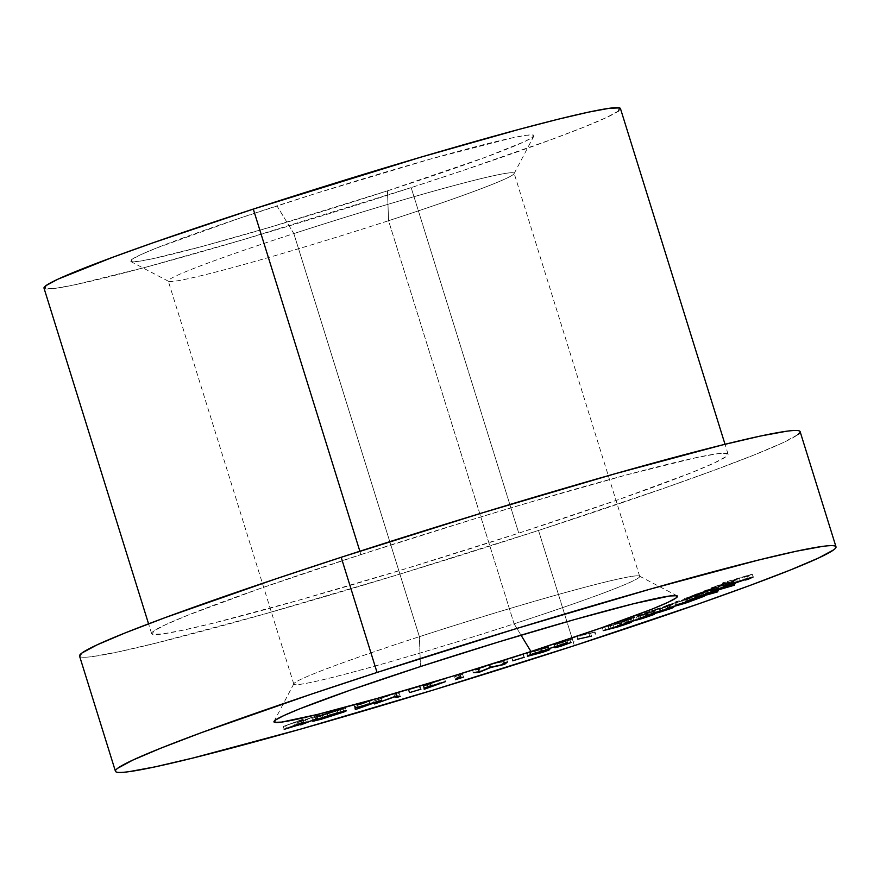 <?xml version="1.0" encoding="UTF-8"?>
<svg xmlns="http://www.w3.org/2000/svg" width="880" height="880" viewBox="0 0 880 880"><rect width="100%" height="100%" fill="white"/><g stroke="black" fill="none" stroke-linecap="round" stroke-linejoin="round"><path stroke-width="0.66" stroke-dasharray="4.4 3.3" d="M514.107 623.81A181.126 8.217 162.7 0 0 639.397 576.081A181.126 8.217 162.7 0 0 419.386 636.691L420.464 666.556L419.386 636.691A181.126 8.217 -17.3 0 1 639.683 576.378A181.126 8.217 -17.3 0 1 514.107 623.81L388.553 220.704L387.475 190.839A211.321 9.592 162.7 0 0 533.907 135.993A211.321 9.592 162.7 0 0 276.969 205.865L293.832 233.585A181.126 8.217 -17.3 0 1 514.063 173.69A181.126 8.217 -17.3 0 1 388.553 220.704A181.126 8.217 162.7 0 0 514.129 173.283A181.126 8.217 162.7 0 0 293.832 233.585L419.386 636.691L293.832 233.585A181.126 8.217 162.7 0 0 168.256 281.006A181.126 8.217 162.7 0 0 388.553 220.704L514.107 623.81A181.126 8.217 -17.3 0 1 293.81 684.112A181.126 8.217 -17.3 0 1 419.386 636.691A181.126 8.217 162.7 0 0 293.876 683.694A181.126 8.217 162.7 0 0 514.107 623.81L521.026 635.173L514.107 623.81M79.563 656.084A377.355 17.116 162.7 0 0 538.505 530.453L574.387 645.623L538.505 530.453L398.376 574.563L264.561 613.998L157.432 642.763L119.207 651.684L93.291 656.469C86.812 657.349 82.621 657.503 80.707 656.92L79.585 656.15M360.91 554.598L359.865 551.243L360.91 554.598A301.884 13.695 -17.3 0 1 728.068 454.091A301.884 13.695 -17.3 0 1 518.771 533.137A301.884 13.695 -17.3 0 1 151.613 633.644A301.884 13.695 -17.3 0 1 360.91 554.598L260.821 588.258L187.99 615.153L165.473 624.734L153.505 631.202L152.537 634.315L162.602 633.952L183.326 630.124L213.917 622.985L299.618 599.973L406.67 568.425L518.771 533.137L411.158 187.616L518.771 533.137L618.86 499.477L691.691 472.582L714.208 463.001L726.187 456.533L727.155 453.42L717.079 453.783L696.355 457.611L626.505 474.925L528.242 502.744L473.011 519.31L360.91 554.598M44 288.123A301.884 13.695 162.7 0 0 411.158 187.616L243.837 239.47L145.563 267.289L75.713 284.603L54.989 288.431L44.913 288.794L44.022 288.178M618.563 111.012L606.595 117.48L584.078 127.061L551.881 139.381L463.727 170.247L411.158 187.616A301.884 13.695 162.7 0 0 620.455 108.581M387.475 190.839L485.991 157.069L524.282 141.746L532.664 137.214L533.346 135.036L526.295 135.289L511.786 137.973L430.386 159.071L315.898 193.413L240.174 218.02L155.936 248.248L140.173 254.958L131.791 259.479L131.109 261.657L138.16 261.404L152.669 258.731L201.564 246.609L270.347 227.139L387.475 190.839L388.553 220.704A181.126 8.217 -17.3 0 1 168.553 281.303A181.126 8.217 -17.3 0 1 293.832 233.585L276.969 205.865A211.321 9.592 162.7 0 0 130.801 261.547A211.321 9.592 162.7 0 0 387.475 190.839M797.775 434.698L782.804 442.783L754.655 454.751L714.417 470.151L663.619 488.378L538.505 530.453A377.355 17.116 162.7 0 0 800.129 431.651M320.078 717.717L319.187 714.846L299.805 722.018L300.641 724.68L299.805 722.018L297.462 722.645L298.364 725.527L297.462 722.645L305.591 719.642L306.438 722.337L305.591 719.642L293.766 722.821L294.602 725.483L293.766 722.821L285.648 725.835L286.473 728.497L285.648 725.835L283.305 726.462L284.196 729.344L283.305 726.462L302.676 719.29L303.578 722.161L302.676 719.29L305.019 718.652L305.921 721.534L305.019 718.652L295.669 722.117L296.494 724.79L295.669 722.117L307.483 718.938L308.385 721.82L307.483 718.938L316.844 715.473L317.735 718.355L316.844 715.473L319.187 714.846L320.078 717.717M299.805 722.018L305.591 719.642L293.766 722.821L283.305 726.462L302.676 719.29L295.669 722.117L307.483 718.938L319.187 714.846L299.805 722.018M340.373 709.841L311.916 718.377L343.101 709.071L343.75 711.172L343.101 709.071L345.488 707.938L320.595 716.298L321.431 719.004L320.595 716.298L311.916 718.377L312.818 721.259L311.916 718.377L315.084 717.365L315.975 720.247L315.084 717.365L322.091 715.704L322.993 718.586L322.091 715.704L340.373 709.841L341.275 712.712L340.373 709.841L342.265 708.906L340.373 709.841C343.86 708.378 342.221 708.587 335.467 710.446L336.314 713.174L335.467 710.446L320.485 715.187L321.332 717.871L320.485 715.187L328.68 712.899L329.571 715.77L328.68 712.899L327.129 713.504L327.976 716.221L327.129 713.504L316.052 716.595L316.954 719.477L316.052 716.595L337.062 709.83L337.964 712.701L337.062 709.83L345.312 707.85L346.39 710.787M345.312 707.85L316.052 716.595L341.792 708.884L343.167 711.777M355.52 707.828L355.102 706.464L354.431 706.662L355.322 709.533L354.134 705.089L355.036 707.971L354.134 705.089L357.093 704.231L358.182 707.597L357.291 704.726L369.149 701.305L370.051 704.187L369.149 701.305L377.575 698.335L378.477 701.217L377.575 698.335L380.644 697.455L381.546 700.326L380.644 697.455L355.102 706.464L355.52 707.828M354.431 706.662L354.134 705.089L380.644 697.455L354.431 706.662M357.423 705.441L366.707 702.174L357.291 704.88L357.951 707.124L357.423 705.441L366.707 702.174L357.291 704.88L357.423 705.441M357.995 707.146L357.291 704.88L357.995 707.146M367.554 704.902L366.707 702.174L367.554 704.902M397.122 695.739L396.22 692.868L399.333 693.539L400.235 696.41L399.333 693.539L396.187 694.463L396.638 695.882L396.187 694.463L393.8 693.935L394.636 696.608L393.8 693.935L376.849 700.161L377.685 702.834L376.849 700.161L373.703 701.085L374.605 703.967L373.703 701.085L394.262 693.539L373.703 701.085L393.8 693.935L396.187 694.463L399.333 693.539L396.22 692.868L397.122 695.739M394.273 693.539L395.593 693.044L396.484 695.926L395.593 693.044L396.22 692.868L394.273 693.539M420.915 689.205L420.013 686.323L419.452 686.62L420.31 689.381L419.452 686.62L408.353 689.942L409.244 692.824L408.353 689.942L408.914 689.645L409.816 692.527L408.914 689.645L420.013 686.323L420.915 689.205M419.452 686.62L408.353 689.942L419.452 686.62M445.489 681.604L444.587 678.722L423.896 686.202L424.743 688.93L423.896 686.202L423.291 686.389L424.182 689.271L423.291 686.389L426.756 684.266L427.614 687.016L426.756 684.266L423.115 685.366L424.017 688.248L423.588 685.08L424.49 687.962L423.588 685.08L427.229 683.98L428.131 686.851L427.229 683.98L428.395 683.265L429.286 686.147L428.395 683.265L431.387 682.363L432.289 685.245L431.387 682.363L430.232 683.067L431.035 685.619L430.232 683.067L444.587 678.722L445.489 681.604M423.896 686.202L444.587 678.722L428.395 683.265L423.115 685.366L426.756 684.266L423.896 686.202M438.603 680.68L427.68 684.629L438.603 680.68L429.759 683.364L430.507 685.773L429.759 683.364L427.68 684.629L438.603 680.68L439.461 683.43L438.603 680.68M428.34 686.73L427.68 684.629L428.34 686.73M463.485 677.094L462.583 674.212L460.581 674.971L461.439 677.721L460.581 674.971L454.619 676.808L455.521 679.69L454.619 676.808L456.544 674.707L457.435 677.578L456.544 674.707L459.547 673.783L460.449 676.654L459.547 673.783L457.82 675.675L458.326 677.303L457.82 675.675L462.583 674.212L463.485 677.094M460.581 674.971L457.82 675.675L459.547 673.783L456.544 674.707L454.619 676.808L460.581 674.971M504.548 662.882L503.657 660.011L506.572 659.098L507.463 661.969L506.572 659.098L503.646 661.518L504.174 663.212L503.151 661.672L503.745 663.586L503.151 661.672L489.72 664.642L490.534 667.271L489.72 664.642L478.654 669.339L479.358 671.605L478.654 669.339L478.83 671.627L478.159 669.493L472.439 669.779L473.341 672.661L472.439 669.779L475.431 668.844L476.333 671.726L475.431 668.844L479.369 668.69L480.271 671.572L479.369 668.69L489.104 664.565L489.995 667.447L489.104 664.565L489.863 664.323L490.754 667.205L489.863 664.323L501.699 661.705L502.59 664.587L501.699 661.705L503.657 660.011L504.548 662.882M506.572 659.098L503.657 660.011L501.699 661.705L489.863 664.323L479.369 668.69L472.439 669.779L478.654 669.339L489.72 664.642L503.646 661.518L506.572 659.098M523.963 657.239L523.072 654.357L524.348 657.239L523.457 654.368L512.248 657.932L513.117 660.693L511.874 657.921L512.765 660.803L511.874 657.921L523.072 654.357L523.963 657.239M523.457 654.368L511.874 657.921L523.457 654.368M527.461 653.191L526.614 653.147L527.461 653.191L528.198 655.567L527.461 653.191L541.244 649.572L542.102 652.311L541.244 649.572L548.24 647.042L547.701 646.679C550.462 646.228 548.317 647.196 541.244 649.572L527.461 653.191C524.821 653.598 527.087 652.608 534.237 650.199L535.128 653.081L534.237 650.199L547.701 646.679L548.592 649.561L547.701 646.679L548.636 646.723L549.538 649.605M547.701 646.679L527.109 652.784M540.507 649.66L529.518 652.245L541.959 648.098L545.765 647.625L540.507 649.66C545.776 647.867 547.239 647.174 544.885 647.581L545.655 650.067L544.885 647.581L534.743 650.177L530.233 652.3L540.507 649.66L541.068 651.442L540.507 649.66M541.409 652.542L541.068 651.442L541.409 652.542M546.656 650.496L545.765 647.625L544.885 647.581M531.135 655.182L530.233 652.3L531.135 655.182M529.617 652.102L530.42 654.676L529.617 652.102L530.233 652.3M535.601 652.938L534.743 650.177L535.601 652.938M557.788 646.8L556.897 643.918L572.605 638.836L554.488 644.831L561.363 641.575L547.129 646.085L566.709 639.672L557.271 643.918L565.488 641.553L566.39 644.435L565.488 641.553L569.833 639.738L570.735 642.62L569.833 639.738L572.605 638.836L574.035 641.718M572.605 638.836L566.247 641.454L567.105 644.193L566.247 641.454L554.488 644.831L555.302 647.427L553.971 644.842L556.765 643.511L557.667 646.393L556.765 643.511L561.363 641.575L562.21 644.314L561.363 641.575L548.064 645.931L548.911 648.67L548.064 645.931L547.129 646.085L548.031 648.956L547.129 646.085L566.709 639.672L567.6 642.554L566.709 639.672L559.658 642.642L560.45 645.216L559.658 642.642L557.502 643.566L556.897 643.896L558.162 646.8L557.271 643.918M554.488 644.831L554.862 647.724M571.087 642.642L569.833 639.738M595.859 634.656L594.957 631.774L595.331 634.821L594.484 632.093L589.017 633.908L589.809 636.438L589.017 633.908L576.884 636.295L577.775 639.177L576.884 636.295L579.645 635.382L580.536 638.253L579.645 635.382L590.59 633.226L591.492 636.097L590.59 633.226L594.957 631.774L595.859 634.656M594.484 632.093L576.884 636.295L594.484 632.093M619.949 624.932L619.047 622.061L630.575 619.432L631.466 622.314L630.575 619.432L628.1 620.268L628.925 622.897L628.1 620.268L626.043 620.741L626.857 623.359L626.043 620.741L621.203 622.655L622.061 625.394L621.203 622.655L608.245 626.406L609.059 629.024L608.245 626.406L602.316 627.759L603.207 630.641L602.316 627.759L604.758 626.923L605.66 629.805L604.758 626.923L610.258 625.669L611.16 628.551L610.258 625.669L613.195 624.965L614.097 627.847L613.195 624.965L620.334 622.798L621.225 625.68L620.334 622.798L623.59 621.346L624.393 623.92L623.59 621.346L620.807 621.94L621.621 624.558L620.807 621.94L616.583 622.897L617.474 625.779L616.583 622.897L619.047 622.061L619.949 624.932M624.822 624.228L623.59 621.346L602.316 627.759L613.525 625.064L630.575 619.432L616.583 622.897L623.59 621.346M640.75 617.705L639.848 614.823L653.411 611.49L654.313 614.372L653.411 611.49L651.134 612.293L651.959 614.955L651.134 612.293L648.703 612.887L649.528 615.549L648.703 612.887L644.831 614.526L645.678 617.243L644.831 614.526L631.356 618.508L632.192 621.17L631.356 618.508L624.382 620.224L625.273 623.095L624.382 620.224L626.648 619.432L627.539 622.314L626.648 619.432L633.116 617.837L634.007 620.719L633.116 617.837L636.493 616.979L637.395 619.861L636.493 616.979L643.665 614.757L644.567 617.639L643.665 614.757L645.909 613.602L646.723 616.231L645.909 613.602L642.543 614.394L643.368 617.056L642.543 614.394L637.571 615.615L638.473 618.497L637.571 615.615L639.848 614.823L640.75 617.705M647.449 616.44L646.547 613.558L645.909 613.602L624.382 620.224L641.201 615.736L653.411 611.49L637.571 615.615L645.909 613.602M663.135 611.259L662.244 608.377L660.165 609.114L661.001 611.809L660.165 609.114L644.721 613.107L645.612 615.989L644.721 613.107L646.789 612.359L647.691 615.241L646.789 612.359L649.451 611.677L650.32 614.482L649.418 611.644L652.96 610.115L653.851 612.997L652.96 610.115L669.504 605.011L670.395 607.893L669.504 605.011C673.937 603.911 673.805 604.23 669.141 605.946L669.966 608.619L669.141 605.946L659.395 609.114L660.264 611.886L659.395 609.114L662.244 608.377L663.135 611.259M669.504 605.011C673.937 603.911 673.805 604.23 669.141 605.946L671.979 604.439L665.819 606.023L644.721 613.107L669.141 605.946M654.291 610.445L651.717 610.918L655.963 609.235L669.361 605.319L654.291 610.445L667.051 606.496L667.953 609.378L667.051 606.496C670.648 605.176 670.736 604.945 667.315 605.792L654.566 609.719C650.903 611.072 650.815 611.303 654.291 610.445L655.017 612.766L654.291 610.445C650.815 611.303 650.903 611.072 654.566 609.719L655.413 612.447L654.566 609.719M655.193 613.316L655.017 612.766L655.193 613.316M668.151 608.498L667.315 605.792L668.151 608.498M667.051 606.496C670.648 605.176 670.736 604.945 667.315 605.792M698.819 594.704L684.453 598.587L685.355 601.469L684.453 598.587L691.812 596.596L692.659 599.302L691.812 596.596L696.531 595.397L695.607 596.024L696.509 598.906L695.607 596.024L685.564 599.071L686.466 601.953L685.564 599.071L676.676 601.48L677.567 604.362L676.676 601.48L674.872 602.151L675.774 605.033L674.872 602.151L681.681 600.314L682.528 603.02L681.681 600.314L684.53 599.544L687.434 598.983L686.004 599.599L686.774 602.085L686.004 599.599L676.544 602.492L677.446 605.374L676.544 602.492L667.062 605.055L667.964 607.937L667.062 605.055L665.214 605.748L666.116 608.63L665.214 605.748L674.696 603.185L675.543 605.891L674.696 603.185L687.808 599.148L688.512 601.392L687.808 599.148L688.831 598.345C690.316 598.059 689.975 598.323 687.808 599.148L665.214 605.748L686.004 599.599C688.435 598.587 686.994 598.818 681.681 600.314L695.607 596.024C698.016 595.023 696.751 595.221 691.812 596.596L684.453 598.587L686.257 597.916L687.148 600.798L686.257 597.916L703.615 593.219L704.517 596.101L703.615 593.219L701.822 593.89L702.669 596.596L701.822 593.89L698.819 594.704L700.172 597.542L699.303 594.77L697.444 595.562L698.148 597.817L697.444 595.562L688.831 598.345L689.678 601.073L688.831 598.345L689.733 598.268L690.635 601.15M686.004 599.599L687.467 598.928L688.358 601.799M695.607 596.024L697.048 595.364L697.939 598.235M688.831 598.345L699.303 594.77M718.399 590.623L717.508 587.752L711.821 589.017L712.712 591.888L711.821 589.017L709.753 589.6L695.585 594.242L696.487 597.113L695.585 594.242L694.474 594.704L711.821 589.017C717.574 587.433 718.905 587.29 715.781 588.588L707.058 591.558L718.025 588.478L718.927 591.36L718.025 588.478L716.529 589.061L717.376 591.789L716.529 589.061L689.843 596.541L690.745 599.423L689.843 596.541L691.339 595.958L692.241 598.84L691.339 595.958L694.65 595.034L695.442 597.553L694.65 595.034L693.902 595.056L694.804 597.938M715.781 588.588L716.507 590.898L715.781 588.588L707.058 591.558L707.916 594.33L707.058 591.558L718.025 588.478L694.65 595.034M713.284 589.292C715.671 588.302 714.648 588.423 710.204 589.633L711.051 592.372L710.204 589.633L697.697 593.659L698.544 596.354L697.697 593.659C695.244 594.671 696.267 594.561 700.766 593.329L701.657 596.211L700.766 593.329L696.564 594.154L714.329 588.632L700.766 593.329L713.284 589.292L714.175 592.174L713.284 589.292L714.604 588.654L715.506 591.525M697.697 593.659L696.355 594.33L697.257 597.201M706.882 593.054L705.98 590.172L733.48 582.351L734.382 585.233L733.48 582.351L732.127 582.901L732.985 585.629L732.127 582.901L704.627 590.722L705.529 593.604L704.627 590.722L705.98 590.172L706.882 593.054M733.48 582.351L704.627 590.722L733.48 582.351M711.92 590.975L711.018 588.104L718.443 585.233L727.43 582.461L728.332 585.332L727.43 582.461L733.337 580.888L734.239 583.77L733.337 580.888L734.305 580.701L733.689 581.262L734.459 583.726L733.689 581.262L726.077 583.968L726.935 586.707L726.077 583.968L718.102 586.399L719.004 589.281L718.102 586.399L726.11 583L726.957 585.739L726.11 583L714.604 586.784C713.207 587.389 713.713 587.4 716.133 586.806L713.999 587.554C710.864 588.335 710.237 588.324 712.096 587.521L734.712 580.712L718.102 586.399L726.11 583L714.604 586.784L715.44 589.446L714.604 586.784L713.812 587.224L714.714 590.106M714.604 586.784L716.133 586.806L717.024 589.677L716.133 586.806L713.999 587.554L714.802 590.139L713.999 587.554L711.15 588.137L712.096 587.521L712.998 590.403L712.096 587.521M721.644 585.211L731.874 581.625L721.644 585.211L722.447 587.818L721.644 585.211L731.467 581.603L721.644 585.211M729.113 585.112L728.266 582.395L729.113 585.112M732.281 584.243L731.467 581.603L732.281 584.243M731.148 581.999L732.05 584.881L731.467 581.603M724.163 585.53L723.272 582.648L752.257 574.112L753.148 576.994L752.257 574.112L747.505 576.312L748.275 578.765L747.505 576.312L744.645 577.148L745.547 580.03L744.645 577.148L748.451 575.388L749.309 578.116L748.451 575.388L739.398 578.05L740.245 580.789L739.398 578.05L735.592 579.821L736.351 582.274L735.592 579.821L732.732 580.657L733.623 583.539L732.732 580.657L736.538 578.897L737.385 581.636L736.538 578.897L722.326 583.077L723.228 585.959L722.326 583.077L723.272 582.648L724.163 585.53M752.257 574.112L747.505 576.312L744.645 577.148L748.451 575.388L735.592 579.821L732.732 580.657L736.538 578.897L722.326 583.077L752.257 574.112M639.397 576.081L677.138 595.848M514.063 173.69L533.907 135.993M639.683 576.378L514.129 173.283M151.613 633.644L148.566 623.832M728.068 454.091L725.021 444.29M293.81 684.112L168.256 281.006M168.553 281.303L130.801 261.547M293.876 683.694L274.032 721.402M527.505 656.018L526.614 653.147M530.42 655.127L529.518 652.245M650.309 614.515L649.418 611.644M673.629 607.277L672.738 604.395M652.608 613.822L651.706 610.94M670.736 608.19L669.834 605.319M700.26 597.575L699.358 594.693M735.603 583.594L734.712 580.712M732.787 584.474L731.896 581.592"/><path stroke-width="1.32" d="M530.97 651.53L521.026 635.173L530.97 651.53L452.496 676.225L377.564 698.313L317.57 714.417L281.644 722.095L274.604 722.348L275.275 720.17L283.657 715.649L299.42 708.939L350.405 690.107L420.464 666.556A211.321 9.592 -17.3 0 1 677.138 595.848A211.321 9.592 -17.3 0 1 530.97 651.53A211.321 9.592 -17.3 0 1 274.032 721.402A211.321 9.592 -17.3 0 1 420.464 666.556L498.938 641.85L573.87 619.762L633.864 603.658L669.779 595.98L676.83 595.727L676.159 597.905L667.777 602.437L652.014 609.136L601.029 627.968L530.97 651.53M79.585 656.15L81.917 653.037L96.888 644.952L125.026 632.973L165.275 617.584L275.462 578.996L341.176 557.282L377.047 672.452A377.355 17.116 -17.3 0 1 836 546.821A377.355 17.116 -17.3 0 1 574.387 645.623L699.49 603.548L750.288 585.321L790.526 569.932L818.675 557.953L833.646 549.868C836.363 547.855 836.77 546.557 834.856 545.985C832.942 545.402 828.74 545.556 822.261 546.436L796.356 551.221L758.131 560.142L650.991 588.907L517.176 628.342L377.047 672.452L341.176 557.282A377.355 17.116 162.7 0 0 79.563 656.084L115.434 771.254A377.355 17.116 -17.3 0 1 377.047 672.452L311.333 694.166L201.146 732.754L160.897 748.154L132.759 760.122L117.788 768.207C115.071 770.22 114.664 771.518 116.578 772.101C118.492 772.673 122.694 772.519 129.173 771.639L155.078 766.865L193.303 757.933L300.432 729.179L434.258 689.733L574.387 645.623A377.355 17.116 -17.3 0 1 115.434 771.254M44.913 288.794L45.881 285.681L57.86 279.213L112.574 257.323L153.208 242.737L253.297 209.088L359.865 551.243L253.297 209.088A301.884 13.695 162.7 0 0 44 288.123L148.566 623.832M705.529 593.604L734.382 585.233L705.529 593.604M716.683 591.459L716.507 590.898L716.683 591.459C719.796 590.172 718.476 590.315 712.712 591.888L690.745 599.423L717.42 591.943L690.745 599.423L703.824 594.572L718.025 590.601L707.949 594.429L718.399 590.623M646.8 616.484L625.273 623.095L645.733 617.397L654.313 614.372L640.75 617.705L654.313 614.372L642.103 618.607L625.273 623.095L640.959 618.827L647.416 616.418L638.473 618.497L647.339 616.088M624.481 624.217L603.207 630.641L622.105 625.537L631.466 622.314L619.949 624.932L631.466 622.314L617.738 626.956L603.207 630.641L619.432 626.274L624.756 624.195L617.474 625.779L624.712 623.854M591.492 636.097L577.775 639.177L591.492 636.097M570.735 642.62L560.065 646.525L554.862 647.713L562.254 644.457L548.031 648.956L567.6 642.554L555.39 647.713L571.043 642.521M528.363 656.073L527.549 655.93L530.519 654.643L542.663 650.826L549.109 649.528L546.711 650.903L528.363 656.073L542.146 652.454C549.208 650.078 551.364 649.11 548.592 649.561L535.128 653.081C527.978 655.479 525.723 656.48 528.363 656.073L527.505 656.007M409.816 692.527L420.915 689.205L409.816 692.527M396.484 695.926L400.235 696.41L397.089 697.345L394.691 696.817L374.605 703.967L396.484 695.926L374.605 703.967L394.691 696.817L397.089 697.345L400.235 696.41L396.484 695.926M381.546 700.326L355.322 709.533L355.036 707.971L381.546 700.326L355.036 707.971L355.322 709.533L355.993 709.346L355.52 707.828L355.993 709.346L381.546 700.326M317.735 718.355L300.707 724.9L306.493 722.513L284.196 729.344L303.578 722.161L296.56 724.999L308.385 721.82L317.735 718.355L308.385 721.82L296.56 724.999L303.578 722.161L284.196 729.344L306.493 722.513L300.707 724.9L317.735 718.355M343.992 711.953L314.039 721.061L339.68 713.317L343.156 711.777L338.492 712.734L316.954 719.477L332.387 714.318L345.235 710.853L346.39 710.82L343.992 711.953L346.203 710.732L337.964 712.701L316.954 719.477L336.358 713.317C343.123 711.458 344.751 711.26 341.275 712.712L312.818 721.259L321.486 719.18L343.992 711.953L343.75 711.172L343.992 711.953M431.134 685.949L445.489 681.604L424.182 689.271L427.658 687.148L424.017 688.248L429.286 686.147L424.017 688.248L427.658 687.148L424.182 689.271L445.489 681.604L431.134 685.949M458.722 678.557L463.485 677.094L455.521 679.69L457.435 677.578L460.449 676.654L458.722 678.557L460.449 676.654L457.435 677.578L455.521 679.69L463.485 677.094L458.722 678.557L458.326 677.303L458.722 678.557M502.59 664.587L504.548 662.882L507.463 661.969L504.537 664.4L490.611 667.524L479.061 672.375L473.341 672.661L480.271 671.572L490.754 667.205L502.59 664.587L490.754 667.205L480.271 671.572L473.341 672.661L479.061 672.375L490.611 667.524L504.537 664.4L507.463 661.969L504.548 662.882L502.59 664.587M512.765 660.803L524.348 657.239L512.765 660.803M660.297 611.985L645.612 615.989L657.734 611.666L673.629 607.299L660.297 611.985L670.032 608.828C674.707 607.101 674.828 606.793 670.395 607.893L645.612 615.989L660.297 611.985M685.355 601.469L704.517 596.101L698.346 598.444L685.267 603.218L666.116 608.63L686.081 602.778L675.774 605.033L694.188 599.709L697.422 598.279L685.355 601.469L692.703 599.478C697.653 598.103 698.918 597.905 696.509 598.906L682.572 603.185C687.896 601.7 689.337 601.458 686.906 602.481L666.116 608.63L688.71 602.03C690.877 601.205 691.218 600.93 689.722 601.227L704.517 596.101L685.355 601.469M712.998 590.403C711.128 591.206 711.766 591.217 714.89 590.425L717.024 589.677C714.615 590.282 714.109 590.271 715.506 589.655L731.742 584.386L735.603 583.583L731.588 585.288L719.004 589.281L727.001 585.882L719.004 589.281L734.591 584.144L728.332 585.332L711.92 590.975M723.228 585.959L753.148 576.994L748.407 579.183L745.547 580.03L749.353 578.27L733.623 583.539L737.429 581.779L723.228 585.959L737.429 581.779L733.623 583.539L749.353 578.27L745.547 580.03L748.407 579.183L753.148 576.994L723.228 585.959M725.021 444.29L620.455 108.581A301.884 13.695 162.7 0 0 253.297 209.088L420.618 157.223L518.892 129.415L558.151 119.229L588.742 112.09L609.466 108.262L619.542 107.899L618.563 111.012M836 546.821L800.129 431.651A377.355 17.116 162.7 0 0 341.176 557.282L481.305 513.172L615.12 473.737L722.26 444.972L760.485 436.04L786.39 431.266C792.869 430.386 797.071 430.232 798.985 430.804C800.899 431.387 800.492 432.685 797.775 434.698M343.024 711.348L341.275 712.712M358.325 708.323L357.995 707.146L358.193 707.762L367.554 704.902L358.325 708.323L357.951 707.124L358.325 708.323L367.598 705.045L358.193 707.762L358.325 708.323M396.638 695.882L397.089 697.345L396.638 695.882M430.65 686.235L439.461 683.43L428.582 687.511L428.34 686.73L428.582 687.511L430.507 685.773L428.582 687.511L439.494 683.562L430.65 686.235M504.174 663.212L504.537 664.4L504.174 663.212M503.745 663.586L504.042 664.554L503.745 663.586M479.358 671.605L479.545 672.221L479.358 671.605M478.83 671.627L479.061 672.375L478.83 671.627M549.538 649.605L548.592 649.561M545.776 650.463L546.656 650.496L545.776 650.463C548.13 650.056 546.678 650.749 541.409 652.542L531.135 655.182L530.42 654.676L545.655 650.067L530.519 654.984M531.135 655.182L543.345 651.904L546.502 650.65L546.469 649.891M558.162 646.8L567.6 642.554L548.031 648.956L562.21 644.314L557.667 646.393M670.032 608.828L670.032 608.828C674.707 607.101 674.828 606.793 670.395 607.893M667.953 609.378L655.193 613.316C651.706 614.185 651.794 613.954 655.457 612.601L668.206 608.663C671.627 607.816 671.539 608.058 667.953 609.378L670.736 608.201L668.206 608.663C671.627 607.816 671.539 608.058 667.953 609.378L655.193 613.316C651.706 614.185 651.794 613.954 655.457 612.601L652.608 613.8L655.193 613.316M668.206 608.663L655.457 612.601M698.148 597.817L698.346 598.444L698.148 597.817M690.635 601.15L689.722 601.227M688.512 601.392L688.71 602.03L688.512 601.392M688.259 601.469L686.906 602.481M697.84 597.905L696.509 598.906M694.804 597.938L695.552 597.905M714.175 592.174L701.657 596.211C697.158 597.443 696.135 597.553 698.599 596.541L711.095 592.515C715.539 591.305 716.573 591.184 714.175 592.174L701.657 596.211L697.147 596.86M715.396 591.173L698.599 596.541M714.604 589.754L715.506 589.655M732.358 584.485L722.447 587.818L732.05 584.881"/></g></svg>

